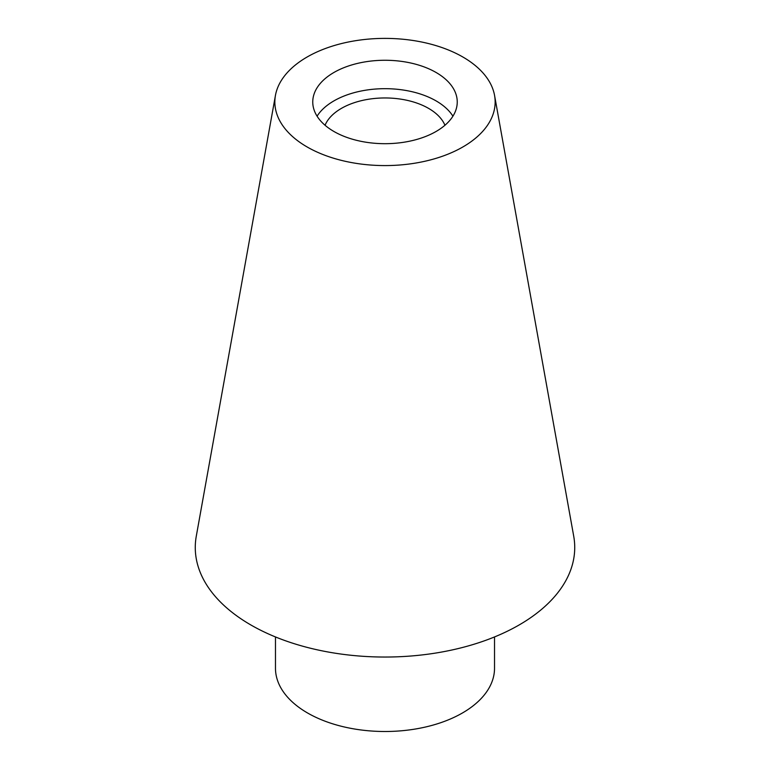 <?xml version="1.0" encoding="UTF-8"?>
<svg xmlns="http://www.w3.org/2000/svg" width="770" height="770" viewBox="0 0 770 770"><rect width="100%" height="100%" fill="white"/><g stroke="black" fill="none" stroke-linecap="round" stroke-linejoin="round"><path stroke-width="1.16" d="M494.523 636.944L494.523 668.273A109.523 63.227 180 0 1 385 731.5A109.523 63.227 180 0 1 275.477 668.273L275.477 636.944M494.561 95.422L573.717 536.199A189.728 109.542 180 0 1 385 657.041A189.728 109.542 180 0 1 196.283 536.199L275.439 95.422A110.148 63.592 180 0 1 348.156 42.052A110.148 63.592 180 0 1 462.886 57.019A110.148 63.592 180 0 1 494.561 95.422A110.148 63.592 180 0 1 385 165.579A110.148 63.592 180 0 1 275.439 95.422M436.089 72.486A72.245 41.715 180 0 1 457.245 101.986A72.245 41.715 180 0 1 385 143.692A72.245 41.715 180 0 1 312.755 101.986A72.245 41.715 180 0 1 333.911 72.486A72.245 41.715 180 0 1 436.089 72.486M317.076 116.183A72.245 41.715 180 0 1 333.911 100.899A72.245 41.715 180 0 1 452.924 116.183M325.056 125.269A61.629 35.584 180 0 1 341.418 108.377A61.629 35.584 180 0 1 401.757 99.301A61.629 35.584 180 0 1 444.945 125.269"/></g></svg>

